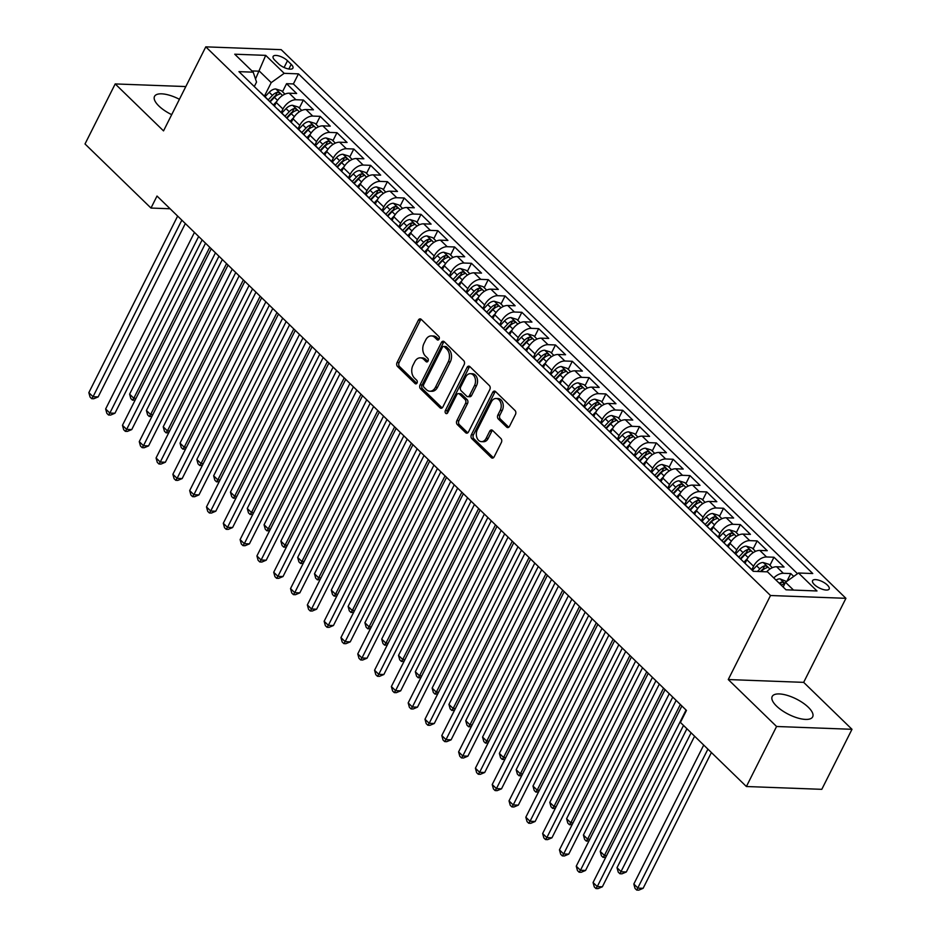 <?xml version="1.0" encoding="UTF-8"?>
<svg xmlns="http://www.w3.org/2000/svg" width="937" height="937" viewBox="0 0 937 937"><rect width="100%" height="100%" fill="white"/><g stroke="black" fill="none" stroke-linecap="round" stroke-linejoin="round"><path stroke-width="1.41" d="M439.078 339.171A1.991 1.417 -87.9 0 0 438.75 336.395L421.228 319.365A2.846 2.026 -87.9 0 0 420.151 318.873A2.846 2.026 -87.9 0 0 418.394 320.114L397.054 362.537A2.846 2.026 -87.9 0 0 397.522 366.496L415.044 383.526A1.991 1.417 -87.9 0 0 416.707 380.223L414.435 378.021A9.124 6.5 -87.9 0 1 412.948 365.348L414.728 361.823A9.124 6.5 -87.9 0 1 420.35 357.829A9.124 6.5 -87.9 0 1 423.805 359.41L426.066 361.612A1.991 1.417 -87.9 0 0 427.729 358.309L425.457 356.107A9.124 6.5 -87.9 0 1 423.981 343.434L425.749 339.897A9.124 6.5 -87.9 0 1 431.371 335.914A9.124 6.5 -87.9 0 1 434.827 337.484L437.099 339.698A1.991 1.417 -87.9 0 0 439.078 339.171M808.326 707.259A22.652 8.597 26.7 0 0 787.326 695.395A22.652 8.597 26.7 0 0 772.193 696.496A22.652 8.597 26.7 0 0 776.539 706.076A22.652 8.597 26.7 0 0 797.539 717.953A22.652 8.597 26.7 0 0 812.672 716.852A22.652 8.597 26.7 0 0 808.326 707.259M179.412 99.299A22.652 8.597 26.7 0 0 154.523 96.394A22.652 8.597 26.7 0 0 158.857 105.975A22.652 8.597 26.7 0 0 171.694 114.642M827.383 585.075A9.3 3.525 26.7 0 0 818.774 580.202A9.3 3.525 26.7 0 0 812.566 580.647A9.3 3.525 26.7 0 0 814.347 584.583A9.3 3.525 26.7 0 0 822.967 589.455A9.3 3.525 26.7 0 0 829.175 588.998A9.3 3.525 26.7 0 0 827.383 585.075M506.659 427.096A2.846 2.026 -87.9 0 0 507.737 427.588A2.846 2.026 -87.9 0 0 509.494 426.347L515.479 414.447A2.846 2.026 -87.9 0 0 515.01 410.488L495.544 391.572A2.846 2.026 -87.9 0 0 494.467 391.08A2.846 2.026 -87.9 0 0 492.71 392.322L471.381 434.745A2.846 2.026 -87.9 0 0 471.838 438.703L491.304 457.619A2.846 2.026 -87.9 0 0 492.382 458.111A2.846 2.026 -87.9 0 0 494.139 456.869L501.377 442.487A2.846 2.026 -87.9 0 0 500.908 438.528L492.581 430.434A2.846 2.026 -87.9 0 0 491.503 429.942A2.846 2.026 -87.9 0 0 489.746 431.184L486.162 438.317A7.625 5.435 -87.9 0 1 481.466 441.655A7.625 5.435 -87.9 0 1 476.851 437.509A7.625 5.435 -87.9 0 1 477.331 429.743L491.375 401.821A7.625 5.435 -87.9 0 1 496.071 398.483A7.625 5.435 -87.9 0 1 500.686 402.629A7.625 5.435 -87.9 0 1 500.206 410.394L497.863 415.044A2.846 2.026 -87.9 0 0 498.332 419.003L506.659 427.096L508.697 427.178A2.846 2.026 -87.9 0 0 508.768 427.249M728.26 679.548L776.574 726.491L746.391 786.518L821.796 789.329L851.991 729.302L803.665 682.359L845.924 598.321L770.519 595.51L728.26 679.548L803.665 682.359M185.819 86.567L115.204 83.932L163.53 130.887L205.789 46.85L770.519 595.51M115.204 83.932L85.009 143.958L150.986 208.049L170.112 208.764M746.391 786.518L680.414 722.427L686.458 710.422L157.018 196.044L150.986 208.049M464.166 364.598A2.846 2.026 -87.9 0 0 463.71 360.64L444.243 341.724A2.846 2.026 -87.9 0 0 443.166 341.232A2.846 2.026 -87.9 0 0 441.409 342.473L420.069 384.896A2.846 2.026 -87.9 0 0 420.537 388.855L440.003 407.771A2.846 2.026 -87.9 0 0 441.081 408.263A2.846 2.026 -87.9 0 0 442.838 407.021L464.166 364.598M469.894 366.648L489.36 385.564A2.846 2.026 -87.9 0 1 489.828 389.523L468.488 431.945A2.846 2.026 -87.9 0 1 466.731 433.187A2.846 2.026 -87.9 0 1 465.654 432.695L457.326 424.602A2.846 2.026 -87.9 0 1 456.858 420.643L465.513 403.437A2.846 2.026 -87.9 0 0 465.045 399.478L459.517 394.102A2.846 2.026 -87.9 0 0 458.439 393.61A2.846 2.026 -87.9 0 0 456.682 394.864L447.675 412.772A1.991 1.417 -87.9 0 1 445.368 410.523L467.059 367.398A2.846 2.026 -87.9 0 1 468.816 366.156A2.846 2.026 -87.9 0 1 469.894 366.648M793.721 576.419L790.781 573.561L786.881 581.327M773.775 577.918A11.619 6.864 -45.8 0 1 783.344 573.292L776.621 566.756L784.058 567.037L773.974 557.234L769.921 565.304M751.825 569.708L753.559 566.264A11.619 6.864 -45.8 0 1 766.536 556.965L759.813 550.429L767.251 550.71L757.166 540.907L753.114 548.965M735.018 553.369L736.751 549.925A11.619 6.864 -45.8 0 1 749.729 540.626L743.006 534.102L750.443 534.371L740.359 524.579L736.306 532.638M718.211 537.042L719.944 533.598A11.619 6.864 -45.8 0 1 732.921 524.298L726.198 517.774L733.636 518.044L723.551 508.252L719.499 516.31M701.403 520.714L703.137 517.271A11.619 6.864 -45.8 0 1 716.114 507.971L709.391 501.436L716.828 501.717L706.744 491.925L702.691 499.983M684.596 504.387L686.329 500.944A11.619 6.864 -45.8 0 1 699.307 491.644L692.584 485.108L700.021 485.389L689.937 475.586L685.884 483.656M667.788 488.06L669.522 484.616A11.619 6.864 -45.8 0 1 682.499 475.317L675.776 468.781L683.214 469.062L673.129 459.259L669.077 467.329M650.981 471.733L652.714 468.289A11.619 6.864 -45.8 0 1 665.692 458.978L658.969 452.454L666.406 452.723L656.322 442.932L652.269 450.99M634.173 455.394L635.907 451.95A11.619 6.864 -45.8 0 1 648.884 442.651L642.161 436.127L649.599 436.396L639.514 426.604L635.462 434.663M617.366 439.066L619.099 435.623A11.619 6.864 -45.8 0 1 632.077 426.323L625.354 419.788L632.791 420.069L622.707 410.277L618.654 418.335M600.558 422.739L602.292 419.296A11.619 6.864 -45.8 0 1 615.269 409.996L608.546 403.46L615.984 403.742L605.899 393.938L601.847 402.008M583.751 406.412L585.484 402.969A11.619 6.864 -45.8 0 1 598.462 393.669L591.739 387.133L599.176 387.414L589.092 377.611L585.039 385.681M566.944 390.085L568.677 386.641A11.619 6.864 -45.8 0 1 581.654 377.342L574.931 370.806L582.369 371.087L572.284 361.284L568.232 369.354M550.136 373.758L551.87 370.302A11.619 6.864 -45.8 0 1 564.847 361.003L558.124 354.479L565.561 354.748L555.477 344.957L551.424 353.015M533.329 357.419L535.062 353.975A11.619 6.864 -45.8 0 1 548.04 344.675L541.317 338.152L548.754 338.421L538.67 328.629L534.617 336.688M516.521 341.091L518.255 337.648A11.619 6.864 -45.8 0 1 531.232 328.348L524.509 321.813L531.947 322.094L521.862 312.302L517.81 320.36M499.714 324.764L501.447 321.321A11.619 6.864 -45.8 0 1 514.425 312.021L507.702 305.485L515.139 305.767L505.055 295.963L501.002 304.033M482.906 308.437L484.64 304.993A11.619 6.864 -45.8 0 1 497.617 295.694L490.894 289.158L498.332 289.439L488.247 279.636L484.195 287.706M466.099 292.11L467.832 288.666A11.619 6.864 -45.8 0 1 480.81 279.367L474.087 272.831L481.524 273.112L471.44 263.309L467.387 271.379M449.291 275.783L451.025 272.327A11.619 6.864 -45.8 0 1 464.002 263.028L457.279 256.504L464.717 256.773L454.632 246.981L450.58 255.04M432.484 259.444L434.218 256A11.619 6.864 -45.8 0 1 447.195 246.7L440.472 240.177L447.909 240.446L437.825 230.654L433.772 238.712M415.677 243.116L417.41 239.673A11.619 6.864 -45.8 0 1 430.388 230.373L423.665 223.838L431.102 224.119L421.018 214.327L416.965 222.385M398.869 226.789L400.603 223.346A11.619 6.864 -45.8 0 1 413.58 214.046L406.857 207.51L414.295 207.791L404.21 197.988L400.158 206.058M382.062 210.462L383.795 207.018A11.619 6.864 -45.8 0 1 396.773 197.719L390.05 191.183L397.487 191.464L387.403 181.661L383.35 189.731M365.254 194.135L366.988 190.691A11.619 6.864 -45.8 0 1 379.965 181.391L373.242 174.856L380.68 175.137L370.595 165.334L366.543 173.392M348.447 177.796L350.18 174.352A11.619 6.864 -45.8 0 1 363.158 165.053L356.435 158.529L363.872 158.798L353.788 149.006L349.735 157.065M331.639 161.469L333.373 158.025A11.619 6.864 -45.8 0 1 346.35 148.725L339.627 142.201L347.065 142.471L336.98 132.679L332.928 140.737M314.832 145.141L316.565 141.698A11.619 6.864 -45.8 0 1 329.543 132.398L322.82 125.863L330.257 126.144L320.173 116.352L316.12 124.41M298.025 128.814L299.758 125.371A11.619 6.864 -45.8 0 1 312.735 116.071L306.012 109.535L313.45 109.816L303.365 100.013L295.928 99.744A11.619 6.864 134.2 0 0 282.951 109.043L281.217 112.487M299.313 108.083L303.365 100.013M759.813 550.429A11.619 6.864 134.2 0 0 746.836 559.729L745.032 563.324M743.006 534.102A11.619 6.864 134.2 0 0 730.028 543.401L728.225 546.985M726.198 517.774A11.619 6.864 134.2 0 0 713.221 527.074L711.417 530.658M709.391 501.436A11.619 6.864 134.2 0 0 696.414 510.735L694.61 514.331M692.584 485.108A11.619 6.864 134.2 0 0 679.606 494.408L677.802 498.004M675.776 468.781A11.619 6.864 134.2 0 0 662.799 478.081L660.995 481.677M658.969 452.454A11.619 6.864 134.2 0 0 645.991 461.754L644.188 465.349M642.161 436.127A11.619 6.864 134.2 0 0 629.184 445.426L627.38 449.01M625.354 419.788A11.619 6.864 134.2 0 0 612.376 429.087L610.573 432.683M608.546 403.46A11.619 6.864 134.2 0 0 595.569 412.76L593.765 416.356M591.739 387.133A11.619 6.864 134.2 0 0 578.761 396.433L576.958 400.029M574.931 370.806A11.619 6.864 134.2 0 0 561.954 380.106L560.15 383.702M558.124 354.479A11.619 6.864 134.2 0 0 545.147 363.779L543.343 367.363M541.317 338.152A11.619 6.864 134.2 0 0 528.339 347.451L526.535 351.035M524.509 321.813A11.619 6.864 134.2 0 0 511.532 331.112L509.728 334.708M507.702 305.485A11.619 6.864 134.2 0 0 494.724 314.785L492.921 318.381M490.894 289.158A11.619 6.864 134.2 0 0 477.917 298.458L476.113 302.054M474.087 272.831A11.619 6.864 134.2 0 0 461.109 282.131L459.306 285.726M457.279 256.504A11.619 6.864 134.2 0 0 444.302 265.803L442.498 269.387M440.472 240.177A11.619 6.864 134.2 0 0 427.495 249.476L425.691 253.06M423.665 223.838A11.619 6.864 134.2 0 0 410.687 233.137L408.883 236.733M406.857 207.51A11.619 6.864 134.2 0 0 393.88 216.81L392.076 220.406M390.05 191.183A11.619 6.864 134.2 0 0 377.072 200.483L375.268 204.079M373.242 174.856A11.619 6.864 134.2 0 0 360.265 184.156L358.461 187.751M356.435 158.529A11.619 6.864 134.2 0 0 343.457 167.828L341.654 171.412M339.627 142.201A11.619 6.864 134.2 0 0 326.65 151.501L324.846 155.085M322.82 125.863A11.619 6.864 134.2 0 0 309.842 135.162L308.039 138.758M306.012 109.535A11.619 6.864 134.2 0 0 293.035 118.835L291.231 122.431M274.857 60.261L278.558 63.857A9.007 3.42 26.7 0 0 286.909 68.565A9.007 3.42 26.7 0 0 292.918 68.132A9.007 3.42 26.7 0 0 291.196 64.325L287.495 60.729A9.007 3.42 26.7 0 0 279.144 56.009A9.007 3.42 26.7 0 0 273.135 56.454A9.007 3.42 26.7 0 0 274.857 60.261M845.924 598.321L281.194 49.661L205.789 46.85M793.534 590.087L785.522 582.299L798.5 572.999L812.766 573.538L298.458 73.859L284.192 73.332L271.215 82.632L264.41 96.16M798.5 572.999L816.994 590.966L786.014 589.806L767.52 571.851L753.254 571.312L238.947 71.645L253.213 72.172L234.73 54.205L265.71 55.365L284.192 73.332M797.504 573.713L293.386 83.943L286.558 83.686L296.642 93.489L289.205 93.208A11.619 6.864 134.2 0 0 276.228 102.508L274.424 106.104M268.919 100.751A11.619 6.864 134.2 0 0 268.216 99.861A11.619 6.864 134.2 0 0 267.303 99.181M270.114 101.922L274.436 97.354A7.695 4.544 -45.8 0 1 279.249 94.262C280.339 93.278 279.671 92.622 277.235 92.306A7.695 4.544 134.2 0 0 272.421 95.387L268.216 99.849L261.493 93.325A11.619 6.864 134.2 0 0 260.58 92.658M312.735 116.071L320.173 116.352M329.543 132.398L336.98 132.679M346.35 148.725L353.788 149.006M363.158 165.053L370.595 165.334M379.965 181.391L387.403 181.661M396.773 197.719L404.21 197.988M413.58 214.046L421.018 214.327M430.388 230.373L437.825 230.654M447.195 246.7L454.632 246.981M464.002 263.028L471.44 263.309M480.81 279.367L488.247 279.636M497.617 295.694L505.055 295.963M514.425 312.021L521.862 312.302M531.232 328.348L538.67 328.629M548.04 344.675L555.477 344.957M564.847 361.003L572.284 361.284M581.654 377.342L589.092 377.611M598.462 393.669L605.899 393.938M615.269 409.996L622.707 410.277M632.077 426.323L639.514 426.604M648.884 442.651L656.322 442.932M665.692 458.978L673.129 459.259M682.499 475.317L689.937 475.586M699.307 491.644L706.744 491.925M716.114 507.971L723.551 508.252M732.921 524.298L740.359 524.579M749.729 540.626L757.166 540.907M766.536 556.965L773.974 557.234M783.344 573.292L790.781 573.561M785.522 582.299L783.145 587.019M271.215 82.632L259.444 71.2L251.924 70.919M255.508 79.024L265.71 55.365M254.29 86.544L256.539 82.081L253.213 72.172M776.574 726.491L851.991 729.302M282.505 91.756L286.558 83.686M293.386 83.943L298.458 73.859M284.11 115.509A11.619 6.864 -45.8 0 1 285.024 116.188L278.301 109.652A11.619 6.864 134.2 0 0 277.387 108.985M300.918 131.848A11.619 6.864 -45.8 0 1 301.831 132.515L295.108 125.98A11.619 6.864 134.2 0 0 294.195 125.312M286.921 118.249L291.243 113.682A7.695 4.544 -45.8 0 1 296.057 110.589C297.146 109.606 296.479 108.95 294.042 108.633A7.695 4.544 134.2 0 0 289.228 111.726L285.024 116.176A11.619 6.864 -45.8 0 1 285.726 117.078M317.725 148.175A11.619 6.864 -45.8 0 1 318.639 148.842L311.916 142.307A11.619 6.864 134.2 0 0 311.002 141.639M303.729 134.577L308.05 130.009A7.695 4.544 -45.8 0 1 312.864 126.917C313.954 125.933 313.286 125.277 310.85 124.961A7.695 4.544 134.2 0 0 306.036 128.053L301.831 132.504A11.619 6.864 -45.8 0 1 302.534 133.417M334.532 164.502A11.619 6.864 -45.8 0 1 335.446 165.17L328.723 158.646A11.619 6.864 134.2 0 0 327.809 157.966M320.536 150.916L324.858 146.336A7.695 4.544 -45.8 0 1 329.672 143.256C330.761 142.26 330.093 141.616 327.657 141.288A7.695 4.544 134.2 0 0 322.843 144.38L318.639 148.842A11.619 6.864 -45.8 0 1 319.341 149.744M351.34 180.829A11.619 6.864 -45.8 0 1 352.253 181.497L345.53 174.973A11.619 6.864 134.2 0 0 344.617 174.294M337.343 167.243L341.665 162.663A7.695 4.544 -45.8 0 1 346.479 159.583C347.568 158.587 346.901 157.943 344.465 157.615A7.695 4.544 134.2 0 0 339.651 160.707L335.446 165.17A11.619 6.864 -45.8 0 1 336.149 166.072M368.147 197.157A11.619 6.864 -45.8 0 1 369.061 197.836L362.338 191.3A11.619 6.864 134.2 0 0 361.424 190.633M354.151 183.57L358.473 179.002A7.695 4.544 -45.8 0 1 363.287 175.91C364.376 174.926 363.708 174.27 361.272 173.954A7.695 4.544 134.2 0 0 356.458 177.034L352.253 181.497A11.619 6.864 -45.8 0 1 352.956 182.399M384.955 213.484A11.619 6.864 -45.8 0 1 385.868 214.163L379.145 207.627A11.619 6.864 134.2 0 0 378.232 206.96M370.958 199.897L375.28 195.329A7.695 4.544 -45.8 0 1 380.094 192.237C381.183 191.253 380.516 190.598 378.079 190.281A7.695 4.544 134.2 0 0 373.266 193.362L369.061 197.824A11.619 6.864 -45.8 0 1 369.764 198.726M401.762 229.823A11.619 6.864 -45.8 0 1 402.676 230.49L395.953 223.955A11.619 6.864 134.2 0 0 395.039 223.287M387.766 216.224L392.088 211.657A7.695 4.544 -45.8 0 1 396.901 208.564C397.991 207.581 397.323 206.925 394.887 206.608A7.695 4.544 134.2 0 0 390.073 209.701L385.868 214.151A11.619 6.864 -45.8 0 1 386.571 215.053M418.57 246.15A11.619 6.864 -45.8 0 1 419.483 246.818L412.76 240.282A11.619 6.864 134.2 0 0 411.847 239.614M404.573 232.552L408.895 227.984A7.695 4.544 -45.8 0 1 413.709 224.892C414.798 223.908 414.131 223.252 411.694 222.936A7.695 4.544 134.2 0 0 406.881 226.028L402.676 230.479A11.619 6.864 -45.8 0 1 403.378 231.392M435.377 262.477A11.619 6.864 -45.8 0 1 436.291 263.145L429.568 256.621A11.619 6.864 134.2 0 0 428.654 255.942M421.381 248.891L425.703 244.311A7.695 4.544 -45.8 0 1 430.516 241.231C431.606 240.235 430.938 239.591 428.502 239.263A7.695 4.544 134.2 0 0 423.688 242.355L419.483 246.818A11.619 6.864 -45.8 0 1 420.186 247.719M452.184 278.804A11.619 6.864 -45.8 0 1 453.098 279.472L446.375 272.948A11.619 6.864 134.2 0 0 445.462 272.269M438.188 265.218L442.51 260.638A7.695 4.544 -45.8 0 1 447.324 257.558C448.413 256.562 447.745 255.918 445.309 255.59A7.695 4.544 134.2 0 0 440.495 258.682L436.291 263.145A11.619 6.864 -45.8 0 1 436.993 264.047M468.992 295.132A11.619 6.864 -45.8 0 1 469.905 295.811L463.183 289.275A11.619 6.864 134.2 0 0 462.269 288.608M454.995 281.545L459.317 276.977A7.695 4.544 -45.8 0 1 464.131 273.885C465.22 272.901 464.553 272.245 462.117 271.929A7.695 4.544 134.2 0 0 457.303 275.01L453.098 279.472A11.619 6.864 -45.8 0 1 453.801 280.374M485.799 311.459A11.619 6.864 -45.8 0 1 486.713 312.138L479.99 305.603A11.619 6.864 134.2 0 0 479.076 304.935M471.803 297.872L476.125 293.304A7.695 4.544 -45.8 0 1 480.939 290.212C482.028 289.228 481.36 288.573 478.924 288.256A7.695 4.544 134.2 0 0 474.11 291.348L469.905 295.799A11.619 6.864 -45.8 0 1 470.608 296.701M502.607 327.798A11.619 6.864 -45.8 0 1 503.52 328.465L496.797 321.93A11.619 6.864 134.2 0 0 495.884 321.262M488.61 314.2L492.932 309.632A7.695 4.544 -45.8 0 1 497.746 306.54C498.835 305.556 498.168 304.9 495.732 304.584A7.695 4.544 134.2 0 0 490.918 307.676L486.713 312.126A11.619 6.864 -45.8 0 1 487.416 313.04M519.414 344.125A11.619 6.864 -45.8 0 1 520.328 344.793L513.605 338.269A11.619 6.864 134.2 0 0 512.691 337.589M505.418 330.538L509.74 325.959A7.695 4.544 -45.8 0 1 514.554 322.867C515.643 321.883 514.975 321.227 512.539 320.911A7.695 4.544 134.2 0 0 507.725 324.003L503.52 328.454A11.619 6.864 -45.8 0 1 504.223 329.367M536.222 360.452A11.619 6.864 -45.8 0 1 537.135 361.12L530.412 354.596A11.619 6.864 134.2 0 0 529.499 353.917M522.225 346.866L526.547 342.286A7.695 4.544 -45.8 0 1 531.361 339.206C532.45 338.21 531.783 337.566 529.346 337.238A7.695 4.544 134.2 0 0 524.533 340.33L520.328 344.793A11.619 6.864 -45.8 0 1 521.031 345.694M553.029 376.779A11.619 6.864 -45.8 0 1 553.943 377.459L547.22 370.923A11.619 6.864 134.2 0 0 546.306 370.244M539.033 363.193L543.355 358.625A7.695 4.544 -45.8 0 1 548.168 355.533C549.258 354.549 548.59 353.893 546.154 353.565A7.695 4.544 134.2 0 0 541.34 356.657L537.135 361.12A11.619 6.864 -45.8 0 1 537.838 362.022M569.837 393.107A11.619 6.864 -45.8 0 1 570.75 393.786L564.027 387.25A11.619 6.864 134.2 0 0 563.114 386.583M555.84 379.52L560.162 374.952A7.695 4.544 -45.8 0 1 564.976 371.86C566.065 370.876 565.398 370.22 562.961 369.904A7.695 4.544 134.2 0 0 558.147 372.985L553.943 377.447A11.619 6.864 -45.8 0 1 554.645 378.349M586.644 409.434A11.619 6.864 -45.8 0 1 587.558 410.113L580.835 403.578A11.619 6.864 134.2 0 0 579.921 402.91M572.648 395.847L576.969 391.279A7.695 4.544 -45.8 0 1 581.783 388.187C582.873 387.204 582.205 386.548 579.769 386.231A7.695 4.544 134.2 0 0 574.955 389.323L570.75 393.774A11.619 6.864 -45.8 0 1 571.453 394.676M603.451 425.773A11.619 6.864 -45.8 0 1 604.365 426.44L597.642 419.905A11.619 6.864 134.2 0 0 596.728 419.237M589.455 412.175L593.777 407.607A7.695 4.544 -45.8 0 1 598.591 404.515C599.68 403.531 599.012 402.875 596.576 402.559A7.695 4.544 134.2 0 0 591.762 405.651L587.558 410.101A11.619 6.864 -45.8 0 1 588.26 411.015M620.259 442.1A11.619 6.864 -45.8 0 1 621.172 442.768L614.449 436.244A11.619 6.864 134.2 0 0 613.536 435.564M606.262 428.514L610.584 423.934A7.695 4.544 -45.8 0 1 615.398 420.842C616.487 419.858 615.82 419.202 613.384 418.886A7.695 4.544 134.2 0 0 608.57 421.978L604.365 426.429A11.619 6.864 -45.8 0 1 605.068 427.342M637.066 458.427A11.619 6.864 -45.8 0 1 637.98 459.095L631.257 452.571A11.619 6.864 134.2 0 0 630.343 451.892M623.07 444.841L627.392 440.261A7.695 4.544 -45.8 0 1 632.206 437.181C633.295 436.185 632.627 435.541 630.191 435.213A7.695 4.544 134.2 0 0 625.377 438.305L621.172 442.768A11.619 6.864 -45.8 0 1 621.875 443.669M653.874 474.754A11.619 6.864 -45.8 0 1 654.787 475.434L648.064 468.898A11.619 6.864 134.2 0 0 647.151 468.231M639.877 461.168L644.199 456.6A7.695 4.544 -45.8 0 1 649.013 453.508C650.102 452.524 649.435 451.868 646.998 451.552A7.695 4.544 134.2 0 0 642.185 454.632L637.98 459.095A11.619 6.864 -45.8 0 1 638.683 459.997M670.681 491.082A11.619 6.864 -45.8 0 1 671.595 491.761L664.872 485.225A11.619 6.864 134.2 0 0 663.958 484.558M656.685 477.495L661.007 472.927A7.695 4.544 -45.8 0 1 665.82 469.835C666.91 468.851 666.242 468.195 663.806 467.879A7.695 4.544 134.2 0 0 658.992 470.96L654.787 475.422A11.619 6.864 -45.8 0 1 655.49 476.324M687.489 507.421A11.619 6.864 -45.8 0 1 688.402 508.088L681.679 501.553A11.619 6.864 134.2 0 0 680.766 500.885M673.492 493.822L677.814 489.255A7.695 4.544 -45.8 0 1 682.628 486.162C683.717 485.179 683.05 484.523 680.613 484.206A7.695 4.544 134.2 0 0 675.8 487.299L671.595 491.749A11.619 6.864 -45.8 0 1 672.297 492.651M704.296 523.748A11.619 6.864 -45.8 0 1 705.21 524.415L698.487 517.88A11.619 6.864 134.2 0 0 697.573 517.212M690.3 510.15L694.622 505.582A7.695 4.544 -45.8 0 1 699.435 502.49C700.525 501.506 699.857 500.85 697.421 500.534A7.695 4.544 134.2 0 0 692.607 503.626L688.402 508.077A11.619 6.864 -45.8 0 1 689.105 508.99M721.103 540.075A11.619 6.864 -45.8 0 1 722.017 540.743L715.294 534.219A11.619 6.864 134.2 0 0 714.381 533.54M707.107 526.489L711.429 521.909A7.695 4.544 -45.8 0 1 716.243 518.829C717.332 517.833 716.664 517.189 714.228 516.861A7.695 4.544 134.2 0 0 709.414 519.953L705.21 524.415A11.619 6.864 -45.8 0 1 705.912 525.317M737.911 556.402A11.619 6.864 -45.8 0 1 738.824 557.07L732.102 550.546A11.619 6.864 134.2 0 0 731.188 549.867M723.914 542.816L728.236 538.236A7.695 4.544 -45.8 0 1 733.05 535.156C734.139 534.16 733.472 533.516 731.036 533.188A7.695 4.544 134.2 0 0 726.222 536.28L722.017 540.743A11.619 6.864 -45.8 0 1 722.72 541.645M753.489 571.324L748.909 566.873A11.619 6.864 134.2 0 0 747.995 566.206M740.722 559.143L745.044 554.575A7.695 4.544 -45.8 0 1 749.858 551.483C750.947 550.499 750.279 549.843 747.843 549.527A7.695 4.544 134.2 0 0 743.029 552.607L738.824 557.07A11.619 6.864 -45.8 0 1 739.527 557.972M776.621 566.756A11.619 6.864 134.2 0 0 766.642 571.816M438.867 339.51L436.865 337.566A9.124 6.5 -87.9 0 0 433.409 335.985L431.371 335.914M420.35 357.829L422.388 357.911A9.124 6.5 -87.9 0 1 425.843 359.48L427.834 361.424M421.146 319.294A2.846 2.026 -87.9 0 0 420.432 320.196L399.092 362.619A2.846 2.026 -87.9 0 0 399.56 366.578L416.813 383.338M444.161 341.654A2.846 2.026 -87.9 0 0 443.447 342.555L422.107 384.978A2.846 2.026 -87.9 0 0 422.575 388.937L442.041 407.841A2.846 2.026 -87.9 0 0 442.112 407.911M444.396 346.784A1.991 1.417 -87.9 0 0 442.405 347.311L423.688 384.545A1.991 1.417 -87.9 0 0 424.004 387.321L426.405 389.64A9.124 6.5 -87.9 0 0 429.849 391.221A9.124 6.5 -87.9 0 0 435.471 387.227L448.273 361.776A9.124 6.5 -87.9 0 0 446.785 349.114L444.396 346.784L446.434 346.866A1.991 1.417 -87.9 0 0 445.672 346.514L443.634 346.444M429.849 391.221L431.887 391.291A9.124 6.5 -87.9 0 0 437.509 387.309L435.471 387.227M446.434 346.866L448.823 349.185A9.124 6.5 -87.9 0 1 450.31 361.858L437.509 387.309M458.439 393.61L460.477 393.692A2.846 2.026 -87.9 0 1 461.554 394.184L467.083 399.549A2.846 2.026 -87.9 0 1 467.551 403.507L458.896 420.713A2.846 2.026 -87.9 0 0 459.364 424.672L467.692 432.765A2.846 2.026 -87.9 0 0 467.762 432.835M469.824 366.578A2.846 2.026 -87.9 0 0 469.097 367.48L447.406 410.605A1.991 1.417 -87.9 0 0 447.488 413.076M474.485 385.587A7.625 5.435 -87.9 0 0 474.977 377.822A7.625 5.435 -87.9 0 0 470.362 373.676A7.625 5.435 -87.9 0 0 465.666 377.014L460.711 386.852A2.846 2.026 -87.9 0 0 461.18 390.811L466.708 396.175A2.846 2.026 -87.9 0 0 467.786 396.667A2.846 2.026 -87.9 0 0 469.542 395.426L474.485 385.587L476.523 385.657A7.625 5.435 -87.9 0 0 477.015 377.892A7.625 5.435 -87.9 0 0 472.4 373.746L470.362 373.676M467.786 396.667L469.824 396.749A2.846 2.026 -87.9 0 0 471.58 395.496L469.542 395.426M476.523 385.657L471.58 395.496M496.071 398.483L498.109 398.553A7.625 5.435 -87.9 0 1 502.724 402.699A7.625 5.435 -87.9 0 1 502.244 410.465L499.901 415.126A2.846 2.026 -87.9 0 0 500.37 419.085L508.697 427.178M481.466 441.655L483.504 441.725A7.625 5.435 -87.9 0 0 488.2 438.399L486.162 438.317M492.499 430.364A2.846 2.026 -87.9 0 0 491.784 431.266L488.2 438.399M495.474 391.502A2.846 2.026 -87.9 0 0 494.748 392.404L473.419 434.827A2.846 2.026 -87.9 0 0 473.876 438.785L493.342 457.689A2.846 2.026 -87.9 0 0 493.424 457.76M284.953 94.133L281.475 90.748L275.712 88.956A7.695 4.544 134.2 0 0 269.224 92.294L265.019 96.745M277.024 101.091L273.311 105.026M269.704 101.524L274.084 96.886A3.924 2.319 -45.8 0 1 275.49 95.761L277.235 92.306M279.249 94.262L279.905 93.852M205.531 243.187L129.599 394.161L133.804 398.248L209.736 247.263M135.174 400.005L132.504 400.193L130.817 398.565L129.599 394.161M132.504 400.193L133.804 398.248L136.017 398.33M181.837 220.16L93.044 396.726L88.839 392.638L177.643 216.084M185.327 223.545L98.139 396.913L93.044 396.726L91.732 398.682L90.057 397.042L88.839 392.638M98.139 396.913L93.77 398.752L91.732 398.682M301.761 110.461L298.282 107.076L292.52 105.295A7.695 4.544 134.2 0 0 286.031 108.622L281.826 113.072M293.831 117.418L290.119 121.353M286.511 117.851L290.892 113.213A3.924 2.319 -45.8 0 1 292.297 112.089L294.042 108.633M296.057 110.589L296.713 110.179M222.338 259.514L146.406 410.488L150.611 414.576L226.543 263.59M151.981 416.333L149.311 416.52L147.624 414.892L146.406 410.488M149.311 416.52L150.611 414.576L152.825 414.658M318.568 126.788L315.09 123.403L309.327 121.623A7.695 4.544 134.2 0 0 302.838 124.949L298.634 129.4M310.639 133.757L306.926 137.68M303.319 134.178L307.699 129.54A3.924 2.319 -45.8 0 1 309.105 128.416L310.85 124.961M312.864 126.917L313.52 126.507M239.146 275.841L163.214 426.815L167.418 430.903L243.351 279.917M168.789 432.66L166.118 432.859L164.432 431.219L163.214 426.815M166.118 432.859L167.418 430.903L169.632 430.985M335.376 143.115L331.897 139.73L326.135 137.95A7.695 4.544 134.2 0 0 319.646 141.276L315.441 145.739M327.446 150.084L323.733 154.008M320.126 150.506L324.507 145.867A3.924 2.319 -45.8 0 1 325.912 144.743L327.657 141.288M329.672 143.256L330.328 142.834M255.953 292.168L180.021 443.142L184.226 447.23L260.158 296.256M185.596 448.987L182.926 449.186L181.239 447.546L180.021 443.142M182.926 449.186L184.226 447.23L186.44 447.312M352.183 159.442L348.705 156.057L342.942 154.277A7.695 4.544 134.2 0 0 336.453 157.603L332.248 162.066M344.254 166.411L340.541 170.347M336.933 166.833L341.314 162.195A3.924 2.319 -45.8 0 1 342.719 161.07L344.465 157.615M346.479 159.583L347.135 159.161M272.761 308.496L196.829 459.481L201.033 463.557L276.965 312.583M202.404 465.314L199.733 465.513L198.047 463.885L196.829 459.481M199.733 465.513L201.033 463.557L203.247 463.639M198.644 236.487L109.852 413.053L105.647 408.965L194.451 232.411M202.134 239.884L114.946 413.24L109.852 413.053L108.54 415.009L106.865 413.369L105.647 408.965M114.946 413.24L110.578 415.079L108.54 415.009M215.451 252.826L126.659 429.38L122.454 425.304L211.258 248.738M218.942 256.211L131.754 429.568L126.659 429.38L125.347 431.336L123.672 429.708L122.454 425.304M131.754 429.568L127.385 431.407L125.347 431.336M232.259 269.153L143.466 445.707L139.262 441.632L228.066 265.066M235.749 272.538L148.561 445.907L143.466 445.707L142.155 447.663L140.48 446.035L139.262 441.632M148.561 445.907L144.193 447.745L142.155 447.663M249.066 285.48L160.274 462.046L156.069 457.959L244.873 281.393M252.557 288.865L165.369 462.234L160.274 462.046L158.962 463.991L157.287 462.363L156.069 457.959M165.369 462.234L161 464.073L158.962 463.991M368.991 175.769L365.512 172.396L359.749 170.604A7.695 4.544 134.2 0 0 353.261 173.931L349.056 178.393M361.061 182.738L357.348 186.674M353.741 183.16L358.121 178.534A3.924 2.319 -45.8 0 1 359.527 177.409L361.272 173.954M363.287 175.91L363.943 175.5M289.568 324.823L213.636 475.809L217.841 479.885L293.773 328.91M219.211 481.653L216.541 481.841L214.854 480.212L213.636 475.809M216.541 481.841L217.841 479.885L220.054 479.967M265.874 301.808L177.081 478.374L172.876 474.286L261.681 297.72M269.364 305.193L182.176 478.561L177.081 478.374L175.769 480.318L174.095 478.69L172.876 474.286M182.176 478.561L177.807 480.4L175.769 480.318M385.798 192.108L382.319 188.724L376.557 186.931A7.695 4.544 134.2 0 0 370.068 190.27L365.863 194.72M377.869 199.066L374.156 203.001M370.548 199.499L374.929 194.861A3.924 2.319 -45.8 0 1 376.334 193.736L378.079 190.281M380.094 192.237L380.75 191.827M306.376 341.162L230.443 492.136L234.648 496.223L310.58 345.238M236.019 497.98L233.348 498.168L231.662 496.54L230.443 492.136M233.348 498.168L234.648 496.223L236.862 496.305M282.681 318.135L193.889 494.701L189.684 490.613L278.488 314.059M286.172 321.52L198.984 494.888L193.889 494.701L192.577 496.657L190.902 495.017L189.684 490.613M198.984 494.888L194.615 496.727L192.577 496.657M402.605 208.436L399.127 205.051L393.364 203.27A7.695 4.544 134.2 0 0 386.876 206.597L382.671 211.048M394.676 215.393L390.963 219.328M387.356 215.826L391.736 211.188A3.924 2.319 -45.8 0 1 393.142 210.064L394.887 206.608M396.901 208.564L397.557 208.155M323.183 357.489L247.251 508.463L251.456 512.551L327.388 361.565M252.826 514.308L250.156 514.507L248.469 512.867L247.251 508.463M250.156 514.507L251.456 512.551L253.669 512.633M299.489 334.462L210.696 511.028L206.491 506.94L295.296 330.386M302.979 337.859L215.791 511.215L210.696 511.028L209.384 512.984L207.709 511.344L206.491 506.94M215.791 511.215L211.422 513.054L209.384 512.984M419.413 224.763L415.934 221.378L410.172 219.598A7.695 4.544 134.2 0 0 403.683 222.924L399.478 227.375M411.484 231.732L407.771 235.655M404.163 232.153L408.544 227.515A3.924 2.319 -45.8 0 1 409.949 226.391L411.694 222.936M413.709 224.892L414.365 224.482M339.99 373.816L264.058 524.79L268.263 528.878L344.195 377.892M269.633 530.635L266.963 530.834L265.276 529.194L264.058 524.79M266.963 530.834L268.263 528.878L270.477 528.96M316.296 350.801L227.504 527.355L223.299 523.279L312.103 346.713M319.786 354.186L232.599 527.543L227.504 527.355L226.192 529.311L224.517 527.683L223.299 523.279M232.599 527.543L228.23 529.382L226.192 529.311M436.22 241.09L432.742 237.705L426.979 235.925A7.695 4.544 134.2 0 0 420.49 239.251L416.286 243.714M428.291 248.059L424.578 251.994M420.971 248.481L425.351 243.843A3.924 2.319 -45.8 0 1 426.757 242.718L428.502 239.263M430.516 241.231L431.172 240.809M356.798 390.143L280.866 541.129L285.071 545.205L361.003 394.231M286.441 546.962L283.77 547.161L282.084 545.521L280.866 541.129M283.77 547.161L285.071 545.205L287.284 545.287M453.028 257.417L449.549 254.032L443.787 252.252A7.695 4.544 134.2 0 0 437.298 255.578L433.093 260.041M445.098 264.386L441.386 268.322M437.778 264.808L442.159 260.17A3.924 2.319 -45.8 0 1 443.564 259.045L445.309 255.59M447.324 257.558L447.98 257.136M373.605 406.471L297.673 557.456L301.878 561.532L377.81 410.558M303.248 563.301L300.578 563.488L298.891 561.86L297.673 557.456M300.578 563.488L301.878 561.532L304.092 561.614M469.835 273.745L466.357 270.371L460.594 268.579A7.695 4.544 134.2 0 0 454.105 271.906L449.901 276.368M461.906 280.713L458.193 284.649M454.586 281.135L458.966 276.509A3.924 2.319 -45.8 0 1 460.372 275.384L462.117 271.929M464.131 273.885L464.787 273.475M390.413 422.798L314.481 573.784L318.685 577.86L394.618 426.885M320.056 579.628L317.385 579.816L315.699 578.188L314.481 573.784M317.385 579.816L318.685 577.86L320.899 577.942M486.643 290.083L483.164 286.699L477.401 284.918A7.695 4.544 134.2 0 0 470.913 288.245L466.708 292.695M478.713 297.041L475 300.976M471.393 297.474L475.773 292.836A3.924 2.319 -45.8 0 1 477.179 291.712L478.924 288.256M480.939 290.212L481.595 289.802M407.22 439.137L331.288 590.111L335.493 594.199L411.425 443.213M336.863 595.955L334.193 596.143L332.506 594.515L331.288 590.111M334.193 596.143L335.493 594.199L337.707 594.281M503.45 306.411L499.971 303.026L494.209 301.245A7.695 4.544 134.2 0 0 487.72 304.572L483.515 309.023M495.521 313.368L491.808 317.303M488.2 313.801L492.581 309.163A3.924 2.319 -45.8 0 1 493.986 308.039L495.732 304.584M497.746 306.54L498.402 306.13M424.028 455.464L348.095 606.438L352.3 610.526L428.232 459.54M353.671 612.283L351 612.482L349.314 610.842L348.095 606.438M351 612.482L352.3 610.526L354.514 610.608M520.258 322.738L516.779 319.353L511.016 317.573A7.695 4.544 134.2 0 0 504.528 320.899L500.323 325.362M512.328 329.707L508.615 333.631M505.008 330.129L509.388 325.49A3.924 2.319 -45.8 0 1 510.794 324.366L512.539 320.911M514.554 322.867L515.209 322.457M440.835 471.791L364.903 622.765L369.108 626.853L445.04 475.867M370.478 628.61L367.808 628.809L366.121 627.169L364.903 622.765M367.808 628.809L369.108 626.853L371.321 626.935M537.065 339.065L533.586 335.68L527.824 333.9A7.695 4.544 134.2 0 0 521.335 337.226L517.13 341.689M529.136 346.034L525.423 349.969M521.815 346.456L526.196 341.818A3.924 2.319 -45.8 0 1 527.601 340.693L529.346 337.238M531.361 339.206L532.017 338.784M457.643 488.118L381.71 639.104L385.915 643.18L461.847 492.206M387.286 644.937L384.615 645.136L382.928 643.496L381.71 639.104M384.615 645.136L385.915 643.18L388.129 643.262M553.872 355.392L550.394 352.019L544.631 350.227A7.695 4.544 134.2 0 0 538.143 353.554L533.938 358.016M545.943 362.361L542.23 366.297M538.623 362.783L543.003 358.145A3.924 2.319 -45.8 0 1 544.409 357.02L546.154 353.565M548.168 355.533L548.824 355.111M474.45 504.446L398.518 655.432L402.723 659.507L478.655 508.533M404.093 661.276L401.423 661.463L399.736 659.835L398.518 655.432M401.423 661.463L402.723 659.507L404.936 659.589M570.68 371.731L567.201 368.346L561.439 366.554A7.695 4.544 134.2 0 0 554.95 369.892L550.745 374.343M562.75 378.689L559.038 382.624M555.43 379.122L559.811 374.484A3.924 2.319 -45.8 0 1 561.216 373.359L562.961 369.904M564.976 371.86L565.632 371.45M491.257 520.773L415.325 671.759L419.53 675.835L495.462 524.861M420.9 677.603L418.23 677.791L416.543 676.163L415.325 671.759M418.23 677.791L419.53 675.835L421.744 675.928M587.487 388.059L584.009 384.674L578.246 382.893A7.695 4.544 134.2 0 0 571.757 386.22L567.553 390.67M579.558 395.016L575.845 398.951M572.238 395.449L576.618 390.811A3.924 2.319 -45.8 0 1 578.024 389.687L579.769 386.231M581.783 388.187L582.439 387.777M508.065 537.112L432.133 688.086L436.337 692.174L512.27 541.188M437.708 693.93L435.037 694.118L433.351 692.49L432.133 688.086M435.037 694.118L436.337 692.174L438.551 692.256M604.295 404.386L600.816 401.001L595.054 399.221A7.695 4.544 134.2 0 0 588.565 402.547L584.36 406.998M596.365 411.343L592.652 415.278M589.045 411.776L593.426 407.138A3.924 2.319 -45.8 0 1 594.831 406.014L596.576 402.559M598.591 404.515L599.247 404.105M524.872 553.439L448.94 704.413L453.145 708.501L529.077 557.515M454.515 710.258L451.845 710.457L450.158 708.817L448.94 704.413M451.845 710.457L453.145 708.501L455.359 708.583M621.102 420.713L617.624 417.328L611.861 415.548A7.695 4.544 134.2 0 0 605.372 418.874L601.167 423.337M613.173 427.682L609.46 431.606M605.852 428.104L610.233 423.465A3.924 2.319 -45.8 0 1 611.638 422.341L613.384 418.886M615.398 420.842L616.054 420.432M541.68 569.766L465.748 720.74L469.952 724.828L545.884 573.854M471.323 726.585L468.652 726.784L466.966 725.144L465.748 720.74M468.652 726.784L469.952 724.828L472.166 724.91M333.103 367.128L244.311 543.683L240.106 539.607L328.91 363.041M336.594 370.513L249.406 543.882L244.311 543.683L242.999 545.639L241.324 544.01L240.106 539.607M249.406 543.882L245.037 545.721L242.999 545.639M349.911 383.456L261.118 560.021L256.914 555.934L345.718 379.368M353.401 386.84L266.213 560.209L261.118 560.021L259.807 561.966L258.132 560.338L256.914 555.934M266.213 560.209L261.845 562.048L259.807 561.966M366.718 399.783L277.926 576.349L273.721 572.261L362.525 395.707M370.209 403.168L283.021 576.536L277.926 576.349L276.614 578.305L274.939 576.665L273.721 572.261M283.021 576.536L278.652 578.375L276.614 578.305M383.526 416.11L294.733 592.676L290.529 588.588L379.333 412.034M387.016 419.495L299.828 592.863L294.733 592.676L293.422 594.632L291.747 592.992L290.529 588.588M299.828 592.863L295.46 594.702L293.422 594.632M400.333 432.437L311.541 609.003L307.336 604.927L396.14 428.361M403.824 435.834L316.636 609.191L311.541 609.003L310.229 610.959L308.554 609.319L307.336 604.927M316.636 609.191L312.267 611.029L310.229 610.959M417.141 448.776L328.348 625.33L324.143 621.254L412.948 444.688M420.631 452.161L333.443 625.518L328.348 625.33L327.036 627.286L325.362 625.658L324.143 621.254M333.443 625.518L329.074 627.368L327.036 627.286M433.948 465.103L345.156 641.658L340.951 637.582L429.755 461.016M437.438 468.488L350.251 641.857L345.156 641.658L343.844 643.614L342.169 641.986L340.951 637.582M350.251 641.857L345.882 643.696L343.844 643.614M450.756 481.431L361.963 657.997L357.758 653.909L446.562 477.343M454.246 484.816L367.058 658.184L361.963 657.997L360.651 659.941L358.976 658.313L357.758 653.909M367.058 658.184L362.689 660.023L360.651 659.941M467.563 497.758L378.771 674.324L374.566 670.236L463.37 493.682M471.053 501.143L383.865 674.511L378.771 674.324L377.459 676.28L375.784 674.64L374.566 670.236M383.865 674.511L379.497 676.35L377.459 676.28M484.37 514.085L395.578 690.651L391.373 686.563L480.177 510.009M487.861 517.482L400.673 690.838L395.578 690.651L394.266 692.607L392.591 690.967L391.373 686.563M400.673 690.838L396.304 692.677L394.266 692.607M501.178 530.412L412.385 706.978L408.181 702.902L496.985 526.336M504.668 533.809L417.48 707.166L412.385 706.978L411.074 708.934L409.399 707.294L408.181 702.902M417.48 707.166L413.112 709.004L411.074 708.934M517.985 546.751L429.193 723.305L424.988 719.229L513.792 542.664M521.476 550.136L434.288 723.505L429.193 723.305L427.881 725.261L426.206 723.633L424.988 719.229M434.288 723.505L429.919 725.343L427.881 725.261M637.91 437.04L634.431 433.655L628.668 431.875A7.695 4.544 134.2 0 0 622.18 435.201L617.975 439.664M629.98 444.009L626.267 447.945M622.66 444.431L627.04 439.793A3.924 2.319 -45.8 0 1 628.446 438.668L630.191 435.213M632.206 437.181L632.862 436.759M558.487 586.093L482.555 737.079L486.76 741.155L562.692 590.181M488.13 742.912L485.46 743.111L483.773 741.483L482.555 737.079M485.46 743.111L486.76 741.155L488.973 741.237M654.717 453.367L651.238 449.994L645.476 448.202A7.695 4.544 134.2 0 0 638.987 451.529L634.782 455.991M646.788 460.336L643.075 464.272M639.467 460.758L643.848 456.132A3.924 2.319 -45.8 0 1 645.253 455.007L646.998 451.552M649.013 453.508L649.669 453.086M575.295 602.421L499.362 753.407L503.567 757.483L579.499 606.508M504.938 759.251L502.267 759.438L500.581 757.81L499.362 753.407M502.267 759.438L503.567 757.483L505.781 757.564M671.524 469.706L668.046 466.321L662.283 464.529A7.695 4.544 134.2 0 0 655.795 467.868L651.59 472.318M663.595 476.664L659.882 480.599M656.275 477.097L660.655 472.459A3.924 2.319 -45.8 0 1 662.061 471.334L663.806 467.879M665.82 469.835L666.476 469.425M592.102 618.76L516.17 769.734L520.375 773.821L596.307 622.836M521.745 775.578L519.075 775.766L517.388 774.138L516.17 769.734M519.075 775.766L520.375 773.821L522.588 773.903M688.332 486.034L684.853 482.649L679.091 480.868A7.695 4.544 134.2 0 0 672.602 484.195L668.397 488.645M680.403 492.991L676.69 496.926M673.082 493.424L677.463 488.786A3.924 2.319 -45.8 0 1 678.868 487.662L680.613 484.206M682.628 486.162L683.284 485.753M608.909 635.087L532.977 786.061L537.182 790.149L613.114 639.163M538.552 791.906L535.882 792.093L534.195 790.465L532.977 786.061M535.882 792.093L537.182 790.149L539.396 790.231M534.793 563.078L446 739.633L441.795 735.557L530.6 558.991M538.283 566.463L451.095 739.832L446 739.633L444.688 741.589L443.014 739.961L441.795 735.557M451.095 739.832L446.726 741.671L444.688 741.589M551.6 579.406L462.808 755.972L458.603 751.884L547.407 575.318M555.091 582.791L467.903 756.159L462.808 755.972L461.496 757.916L459.821 756.288L458.603 751.884M467.903 756.159L463.534 757.998L461.496 757.916M568.408 595.733L479.615 772.299L475.41 768.211L564.215 591.657M571.898 599.118L484.71 772.486L479.615 772.299L478.303 774.255L476.628 772.615L475.41 768.211M484.71 772.486L480.341 774.325L478.303 774.255M585.215 612.06L496.423 788.626L492.218 784.538L581.022 607.984M588.705 615.457L501.518 788.813L496.423 788.626L495.111 790.582L493.436 788.942L492.218 784.538M501.518 788.813L497.149 790.652L495.111 790.582M705.139 502.361L701.661 498.976L695.898 497.196A7.695 4.544 134.2 0 0 689.409 500.522L685.205 504.973M697.21 509.33L693.497 513.253M689.89 509.751L694.27 505.113A3.924 2.319 -45.8 0 1 695.676 503.989L697.421 500.534M699.435 502.49L700.091 502.08M625.717 651.414L549.785 802.388L553.99 806.476L629.922 655.49M555.36 808.233L552.689 808.432L551.003 806.792L549.785 802.388M552.689 808.432L553.99 806.476L556.203 806.558M602.022 628.399L513.23 804.953L509.025 800.877L597.829 624.311M605.513 631.784L518.325 805.141L513.23 804.953L511.918 806.909L510.243 805.281L509.025 800.877M518.325 805.141L513.956 806.98L511.918 806.909M721.947 518.688L718.468 515.303L712.706 513.523A7.695 4.544 134.2 0 0 706.217 516.849L702.012 521.312M714.017 525.657L710.305 529.581M706.697 526.079L711.078 521.44A3.924 2.319 -45.8 0 1 712.483 520.316L714.228 516.861M716.243 518.829L716.899 518.407M642.524 667.741L566.592 818.715L570.797 822.803L646.729 671.829M572.167 824.56L569.497 824.759L567.81 823.119L566.592 818.715M569.497 824.759L570.797 822.803L573.011 822.885M618.83 644.726L530.037 821.28L525.833 817.205L614.637 640.639M622.32 648.111L535.132 821.48L530.037 821.28L528.726 823.236L527.051 821.608L525.833 817.205M535.132 821.48L530.764 823.318L528.726 823.236M738.754 535.015L735.276 531.63L729.513 529.85A7.695 4.544 134.2 0 0 723.024 533.176L718.82 537.639M730.825 541.984L727.112 545.92M723.505 542.406L727.885 537.768A3.924 2.319 -45.8 0 1 729.291 536.643L731.036 533.188M733.05 535.156L733.706 534.734M659.332 684.069L583.4 835.054L587.604 839.13L663.537 688.156M588.975 840.887L586.304 841.086L584.618 839.458L583.4 835.054M586.304 841.086L587.604 839.13L589.818 839.212M635.637 661.053L546.845 837.619L542.64 833.532L631.444 656.966M639.128 664.438L551.94 837.807L546.845 837.619L545.533 839.564L543.858 837.936L542.64 833.532M551.94 837.807L547.571 839.646L545.533 839.564M755.562 551.343L752.083 547.969L746.321 546.177A7.695 4.544 134.2 0 0 739.832 549.504L735.627 553.966M747.632 558.311L743.919 562.247M740.312 558.733L744.692 554.107A3.924 2.319 -45.8 0 1 746.098 552.982L747.843 549.527M749.858 551.483L750.514 551.073M676.139 700.396L600.207 851.382L604.412 855.458L680.344 704.483M605.782 857.226L603.112 857.414L601.425 855.786L600.207 851.382M603.112 857.414L604.412 855.458L606.626 855.54M652.445 677.381L563.652 853.947L559.448 849.859L648.252 673.293M655.935 680.766L568.747 854.134L563.652 853.947L562.341 855.891L560.666 854.263L559.448 849.859M568.747 854.134L564.379 855.973L562.341 855.891M772.369 567.681L768.89 564.297L763.128 562.505A7.695 4.544 134.2 0 0 756.639 565.843L752.434 570.293M686.915 728.74L617.014 867.709L621.219 871.797L626.314 871.984L694.598 736.201M761.184 571.605L761.851 570.902A7.695 4.544 -45.8 0 1 766.665 567.81C767.754 566.826 767.087 566.171 764.651 565.854A7.695 4.544 134.2 0 0 759.837 568.935L757.447 571.476M760.411 571.582L761.5 570.434A3.924 2.319 -45.8 0 1 762.905 569.309L764.651 565.854M766.665 567.81L767.321 567.4M626.314 871.984L621.957 873.823L619.919 873.741L691.108 732.816M619.919 873.741L618.233 872.113L617.014 867.709M669.252 693.708L580.46 870.274L576.255 866.186L665.059 689.632M672.743 697.093L585.555 870.461L580.46 870.274L579.148 872.23L577.473 870.59L576.255 866.186M585.555 870.461L581.186 872.3L579.148 872.23M786.611 581.514L779.935 578.843A7.695 4.544 134.2 0 0 776 580.085M703.722 745.067L633.822 884.036L638.027 888.124L643.122 888.311L711.406 752.528M781.212 585.145A7.695 4.544 -45.8 0 1 783.473 584.138C784.562 583.154 783.894 582.498 781.458 582.182A7.695 4.544 134.2 0 0 779.197 583.189M783.473 584.138L784.128 583.728M643.122 888.311L638.765 890.15L636.727 890.08L707.915 749.143M636.727 890.08L635.04 888.44L633.822 884.036M686.06 710.035L597.267 886.601L593.062 882.513L681.867 705.959M683.518 725.437L602.362 886.789L597.267 886.601L595.955 888.557L594.281 886.917L593.062 882.513M602.362 886.789L597.993 888.627L595.955 888.557M753.559 566.264L746.836 559.729M736.751 549.925L730.028 543.401M719.944 533.598L713.221 527.074M703.137 517.271L696.414 510.735M686.329 500.944L679.606 494.408M669.522 484.616L662.799 478.081M652.714 468.289L645.991 461.754M635.907 451.95L629.184 445.426M619.099 435.623L612.376 429.087M602.292 419.296L595.569 412.76M585.484 402.969L578.761 396.433M568.677 386.641L561.954 380.106M551.87 370.302L545.147 363.779M535.062 353.975L528.339 347.451M518.255 337.648L511.532 331.112M501.447 321.321L494.724 314.785M484.64 304.993L477.917 298.458M467.832 288.666L461.109 282.131M451.025 272.327L444.302 265.803M434.218 256L427.495 249.476M417.41 239.673L410.687 233.137M400.603 223.346L393.88 216.81M383.795 207.018L377.072 200.483M366.988 190.691L360.265 184.156M350.18 174.352L343.457 167.828M333.373 158.025L326.65 151.501M316.565 141.698L309.842 135.162M299.758 125.371L293.035 118.835M282.951 109.043L276.228 102.508M295.928 99.744L289.205 93.208M284.087 67.499L287.495 60.729M288.83 69.022L291.196 64.325M436.865 337.566L434.827 337.484M427.6 361.67L426.066 361.612M425.843 359.48L423.805 359.41M416.578 383.584L415.044 383.526M399.56 366.578L397.522 366.496M399.092 362.619L397.054 362.537M420.432 320.196L418.394 320.114M438.633 339.744L437.099 339.698M442.041 407.841L440.003 407.771M422.575 388.937L420.537 388.855M422.107 384.978L420.069 384.896M443.447 342.555L441.409 342.473M450.31 361.858L448.273 361.776M448.823 349.185L446.785 349.114M467.692 432.765L465.654 432.695M459.364 424.672L457.326 424.602M458.896 420.713L456.858 420.643M467.551 403.507L465.513 403.437M467.083 399.549L465.045 399.478M461.554 394.184L459.517 394.102M447.406 410.605L445.368 410.523M469.097 367.48L467.059 367.398M500.37 419.085L498.332 419.003M499.901 415.126L497.863 415.044M502.244 410.465L500.206 410.394M491.784 431.266L489.746 431.184M493.342 457.689L491.304 457.619M473.876 438.785L471.838 438.703M473.419 434.827L471.381 434.745M494.748 392.404L492.71 392.322M282.517 95.469L275.853 89.003M272.421 95.387L269.224 92.294M277.528 100.353L274.436 97.354M299.325 111.796L292.66 105.331M289.228 111.726L286.031 108.622M294.335 116.68L291.243 113.682M316.132 128.135L309.468 121.658M306.036 128.053L302.838 124.949M311.143 133.007L308.05 130.009M332.94 144.462L326.275 137.997M322.843 144.38L319.646 141.276M327.95 149.334L324.858 146.336M349.747 160.789L343.083 154.324M339.651 160.707L336.453 157.603M344.757 165.662L341.665 162.663M366.554 177.116L359.89 170.651M356.458 177.034L353.261 173.931M361.565 182.001L358.473 179.002M383.362 193.444L376.697 186.978M373.266 193.362L370.068 190.27M378.372 198.328L375.28 195.329M400.169 209.771L393.505 203.306M390.073 209.701L386.876 206.597M395.18 214.655L392.088 211.657M416.977 226.11L410.312 219.645M406.881 226.028L403.683 222.924M411.987 230.982L408.895 227.984M433.784 242.437L427.12 235.972M423.688 242.355L420.49 239.251M428.795 247.309L425.703 244.311M450.592 258.764L443.927 252.299M440.495 258.682L437.298 255.578M445.602 263.648L442.51 260.638M467.399 275.091L460.735 268.626M457.303 275.01L454.105 271.906M462.409 279.976L459.317 276.977M484.206 291.419L477.542 284.953M474.11 291.348L470.913 288.245M479.217 296.303L476.125 293.304M501.014 307.746L494.349 301.281M490.918 307.676L487.72 304.572M496.024 312.63L492.932 309.632M517.821 324.085L511.157 317.62M507.725 324.003L504.528 320.899M512.832 328.957L509.74 325.959M534.629 340.412L527.964 333.947M524.533 340.33L521.335 337.226M529.639 345.284L526.547 342.286M551.436 356.739L544.772 350.274M541.34 356.657L538.143 353.554M546.447 361.623L543.355 358.625M568.244 373.067L561.579 366.601M558.147 372.985L554.95 369.892M563.254 377.951L560.162 374.952M585.051 389.394L578.387 382.928M574.955 389.323L571.757 386.22M580.062 394.278L576.969 391.279M601.859 405.721L595.194 399.256M591.762 405.651L588.565 402.547M596.869 410.605L593.777 407.607M618.666 422.06L612.002 415.595M608.57 421.978L605.372 418.874M613.676 426.932L610.584 423.934M635.473 438.387L628.809 431.922M625.377 438.305L622.18 435.201M630.484 443.26L627.392 440.261M652.281 454.714L645.616 448.249M642.185 454.632L638.987 451.529M647.291 459.598L644.199 456.6M669.088 471.042L662.424 464.576M658.992 470.96L655.795 467.868M664.099 475.926L661.007 472.927M685.896 487.369L679.231 480.904M675.8 487.299L672.602 484.195M680.906 492.253L677.814 489.255M702.703 503.708L696.039 497.231M692.607 503.626L689.409 500.522M697.714 508.58L694.622 505.582M719.511 520.035L712.846 513.57M709.414 519.953L706.217 516.849M714.521 524.907L711.429 521.909M736.318 536.362L729.654 529.897M726.222 536.28L723.024 533.176M731.328 541.235L728.236 538.236M753.125 552.689L746.461 546.224M743.029 552.607L739.832 549.504M748.136 557.574L745.044 554.575M769.933 569.017L763.268 562.551M759.837 568.935L756.639 565.843M762.636 571.664L761.851 570.902M784.89 583.552L780.076 578.879M780.369 584.325L781.458 582.182"/></g></svg>
